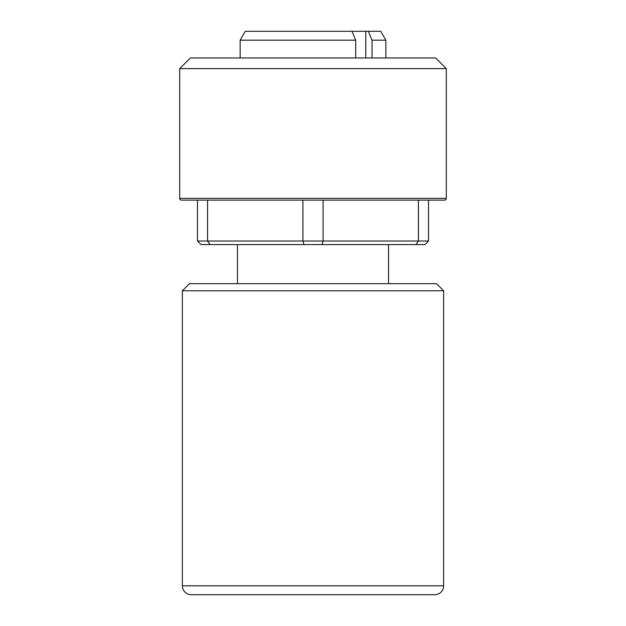 <?xml version="1.0" encoding="UTF-8"?>
<svg xmlns="http://www.w3.org/2000/svg" width="626" height="626" viewBox="0 0 626 626"><rect width="100%" height="100%" fill="white"/><g stroke="black" fill="none" stroke-linecap="round" stroke-linejoin="round"><path stroke-width="0.94" d="M443.631 290.785L182.369 290.785L189.482 283.672L436.518 283.672L443.631 290.785L443.631 585.811A8.889 8.889 0 0 1 434.741 594.7L410.719 594.7M182.369 290.785L182.369 585.811A8.889 8.889 0 0 0 191.259 594.7L434.741 594.7M446.299 198.364A1.776 1.776 0 0 1 444.523 200.14L181.477 200.14A1.776 1.776 0 0 1 179.701 198.364L179.701 68.625L446.299 68.625L446.299 198.364L179.701 198.364M388.535 283.672L388.535 244.578M237.465 283.672L237.465 244.578M446.299 68.625L435.633 57.96L190.367 57.96L179.701 68.625M385.866 57.96L385.866 40.189L372.04 40.189L372.04 57.96M355.709 57.96L355.709 40.189L240.134 40.189L240.134 57.96M355.709 40.189L352.031 31.3L245.259 31.3L240.134 40.189M352.031 31.3L380.741 31.3L385.866 40.189M215.281 594.7L191.259 594.7M415.946 244.578L418.426 241.018L428.52 241.018L424.968 244.578L201.032 244.578L197.48 241.018L207.574 241.018L207.574 200.14M210.054 244.578L207.574 241.018L323.094 241.018L323.094 200.14M303.978 244.578L302.906 241.018L302.906 200.14M322.022 244.578L323.094 241.018L418.426 241.018L418.426 200.14M197.48 200.14L197.48 241.018M428.52 241.018L428.52 200.14M368.362 31.3L372.04 40.189M182.369 585.811L443.631 585.811M365.78 57.96L365.78 31.3"/></g></svg>
